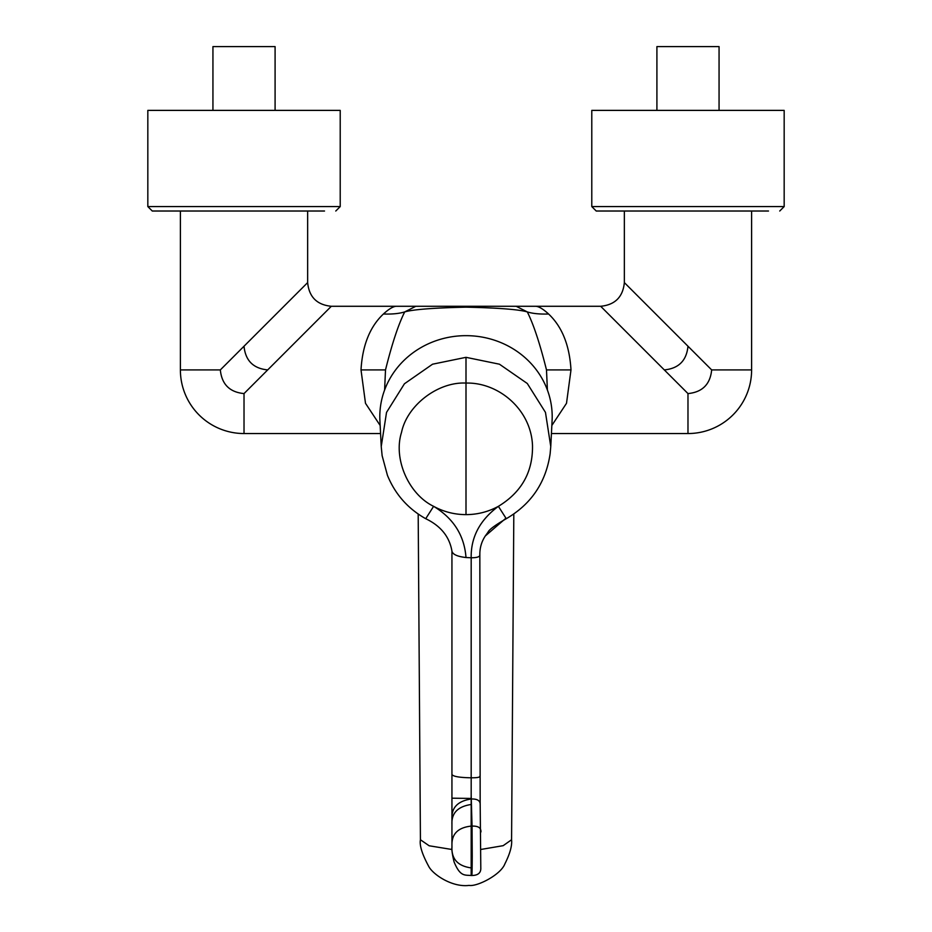 <?xml version="1.0" encoding="UTF-8"?>
<svg xmlns="http://www.w3.org/2000/svg" width="932" height="932" viewBox="0 0 932 932"><rect width="100%" height="100%" fill="white"/><g stroke="black" fill="none" stroke-linecap="round" stroke-linejoin="round"><path stroke-width="1.4" d="M551.429 433.543L687.979 433.543A63.632 63.632 0 0 0 751.611 369.911L711.664 369.911L677.063 335.31M687.979 433.543L687.979 393.584C702.367 392.186 710.254 384.287 711.664 369.911M244.021 393.584L244.021 433.543A63.632 63.632 0 0 1 180.389 369.911L180.389 211.016L152.266 211.016L324.534 211.016L307.653 211.016L307.653 282.594C309.051 296.982 316.95 304.869 331.326 306.279L244.021 393.584C229.645 392.186 221.746 384.299 220.336 369.911L307.653 282.594M688.562 346.809L624.347 282.594L624.347 211.016L596.224 211.016L768.504 211.016L751.611 211.016L751.611 369.911M481.145 849.413L503.175 845.673L511.575 839.755L513.812 514.056M261.729 375.876L274.649 362.956M687.979 393.584L600.674 306.279C615.05 304.869 622.949 296.982 624.347 282.594M516.281 306.279L535.702 306.279C538.847 306.442 543.146 309.016 548.587 314.002C562.089 326.713 569.557 345.353 570.99 369.911L566.505 403.3L551.849 425.47M380.151 425.47L365.495 403.3L361.01 369.911C362.443 345.353 369.911 326.713 383.413 314.002C388.854 309.016 393.153 306.442 396.298 306.279L600.674 306.279M340.215 206.578L147.827 206.578L147.827 110.384L340.215 110.384L340.215 206.578L335.776 211.016M275.091 110.384L275.091 46.6L212.939 46.6L212.939 110.384M698.173 356.42L690.286 348.533M784.173 206.578L591.785 206.578L591.785 110.384L784.173 110.384L784.173 206.578L779.735 211.016M719.061 110.384L719.061 46.6L656.909 46.6L656.909 110.384M548.587 314.002C539.861 314.294 532.766 313.606 527.291 311.917C518.949 309.482 498.527 307.898 466 307.164C433.473 307.898 413.051 309.482 404.709 311.917C398.43 324.371 392.034 343.698 385.51 369.911L384.601 389.995M516.153 306.279L527.291 311.917C533.5 324.208 539.896 343.535 546.49 369.911L547.399 389.995M471.371 865.712C471.802 880.775 472.093 877.548 472.244 856.03L472.046 826.102L471.184 826.102C458.171 827.546 451.752 833.814 451.95 844.916L451.95 846.897M552.093 420.542A86.198 81.002 180 0 0 466 335.66A86.198 81.002 180 0 0 379.907 420.542L381.235 446.545L386.535 412.387L404.43 383.774L432.553 364.202L466 357.329L499.447 364.202L527.291 383.495L545.465 412.387L550.765 446.545L552.093 420.542M466 357.329L466 383.075C498.399 382.167 530.984 409.323 532.498 445.345C532.988 471.872 521.617 492.201 498.387 506.332L506.274 518.705C531.24 504.142 545.861 482.508 550.125 453.791L550.765 446.545M466 514.627C477.51 514.581 488.31 511.819 498.387 506.332C479.875 520.056 470.8 537.205 471.184 557.779L466 557.522C464.322 535.457 453.523 518.39 433.613 506.332C443.69 511.819 454.49 514.581 466 514.627L466 383.075C438.075 381.596 407.098 405.257 401.541 432.332C393.071 458.649 408.484 494.205 433.613 506.332L425.726 518.705C407.925 508.686 395.156 494.228 387.432 475.32L382.132 455.701L381.235 446.545M466 557.522C457.297 556.532 452.614 554.389 451.938 551.092L451.938 798.188L471.184 798.433L471.184 790.849M480.924 831.996C481.192 827.861 478.233 825.892 472.046 826.102L471.184 795.567L471.184 557.779C477.324 557.755 480.201 556.707 479.829 554.61M471.184 795.567L471.289 799.004C477.475 798.794 480.434 800.763 480.166 804.91L479.84 555.018C479.7 548.063 481.518 541.713 485.304 535.958L505.727 518.367M451.938 818.611L451.938 847.002C451.461 859.094 457.868 866.061 471.184 867.902L471.184 799.004C457.903 801.007 451.484 807.543 451.938 818.611L451.938 798.188M451.938 845.907L451.938 846.664M277.585 360.02L305.277 332.328M308.492 329.113L331.326 306.279L396.298 306.279M570.99 369.911L546.49 369.911M383.413 314.002C392.116 314.305 399.211 313.606 404.709 311.917L415.847 306.279M361.01 369.911L385.51 369.911M511.575 839.755C512.216 845.673 509.979 853.712 504.876 863.882C500.67 874.962 476.823 886.903 469.099 885.4C452.125 887.625 432.518 874.263 428.603 866.154C422.091 854.085 419.365 845.289 420.425 839.755L429.163 845.778L451.962 849.495M451.938 774.457C453.08 776.484 459.499 777.603 471.184 777.801C477.289 777.812 480.178 777.288 479.829 776.216M480.178 804.013L480.796 867.785C481.063 872.853 478.069 875.416 471.802 875.498L471.184 875.498C464.66 874.915 460.163 876.756 454.082 861.914C450.505 847.246 452.439 846.64 451.938 847.095M471.184 867.902L471.184 875.498M471.184 804.479C457.833 806.506 451.414 813.112 451.938 824.284M220.336 369.911L180.389 369.911M466 307.164L466 306.279M687.979 346.226C686.581 360.614 678.682 368.501 664.306 369.911M244.021 346.226C245.419 360.614 253.306 368.501 267.694 369.911M244.021 433.543L380.571 433.543M425.726 518.705C440.743 525.916 449.48 536.704 451.938 551.092M506.274 518.705C495.102 525.182 489.009 529.691 487.995 532.254L485.304 535.958M591.785 206.578L596.224 211.016M147.827 206.578L152.266 211.016M420.425 839.755L418.188 514.056"/></g></svg>
